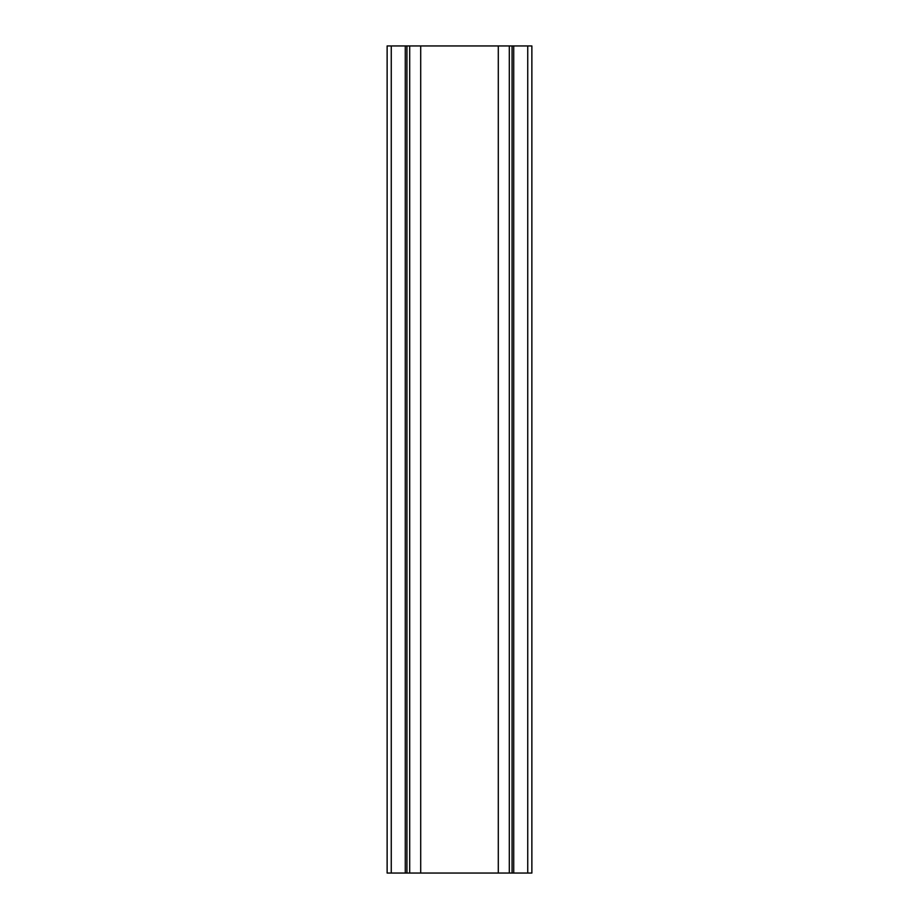 <?xml version="1.0" encoding="UTF-8"?>
<svg xmlns="http://www.w3.org/2000/svg" width="919" height="919" viewBox="0 0 919 919"><rect width="100%" height="100%" fill="white"/><g stroke="black" fill="none" stroke-linecap="round" stroke-linejoin="round"><path stroke-width="1.38" d="M509.31 45.95L387.129 45.95L387.129 873.05L531.871 873.05L531.871 45.95L509.31 45.95L509.31 873.05M406.933 45.95L406.933 873.05M409.69 45.95L409.69 873.05M420.707 45.95L420.707 873.05M498.293 45.95L498.293 873.05M512.067 45.95L512.067 873.05L512.067 45.95M405.279 45.95L405.279 873.05M391.264 45.95L391.264 873.05M513.721 45.95L513.721 873.05M527.736 45.95L527.736 873.05"/></g></svg>
